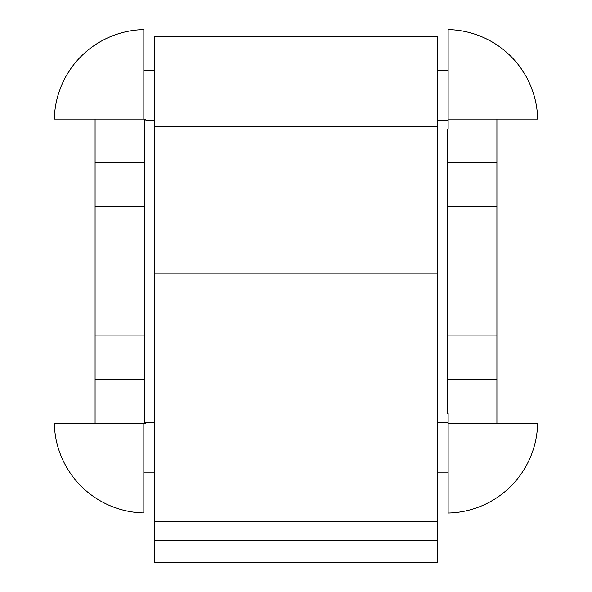 <?xml version="1.0" encoding="UTF-8"?>
<svg xmlns="http://www.w3.org/2000/svg" width="592" height="592" viewBox="0 0 592 592"><rect width="100%" height="100%" fill="white"/><g stroke="black" fill="none" stroke-linecap="round" stroke-linejoin="round"><path stroke-width="0.89" d="M154.712 521.685L437.192 521.685L437.192 562.4L154.712 562.4L154.712 540.592L437.192 540.6L154.712 540.592L154.712 421.992L437.192 421.992L437.192 36.26L154.712 36.26L154.712 273.8L437.192 273.8M154.712 422.436L145.81 422.436L145.81 423.458L144.811 423.458L144.811 119.096L145.81 119.096L145.81 120.117L154.712 120.117M437.192 422.436L448.137 422.436L448.137 413.512L447.189 413.512L447.189 129.041L448.137 129.041L448.137 120.117L437.192 120.117M448.137 70.389L437.192 70.389M54.323 423.458L143.819 423.458L143.819 512.953A91.508 91.508 0 0 1 54.323 423.458M54.323 119.096L143.819 119.096L143.819 29.6A91.508 91.508 0 0 0 54.323 119.096M537.677 119.096L448.137 119.096L448.137 29.6A91.508 91.508 0 0 1 537.677 119.096M537.625 423.458L448.137 423.458L448.137 513.049A91.508 91.508 0 0 0 537.625 423.458M496.917 423.458L496.917 162.859L447.189 162.859M447.189 335.93L496.917 335.93M95.083 423.458L95.083 335.93L144.811 335.93M496.917 119.096L496.917 162.859M437.192 472.172L448.137 472.172M154.712 472.172L143.819 472.172M143.819 70.389L154.712 70.389M95.083 335.93L95.083 206.623L144.811 206.623M95.083 119.096L95.083 206.623M95.083 162.859L144.811 162.859M95.083 379.694L144.811 379.694M496.917 379.694L447.189 379.694M447.189 206.623L496.917 206.623M437.192 521.685L437.192 421.992M154.712 421.992L154.712 273.8M154.712 126.74L437.192 126.74"/></g></svg>
